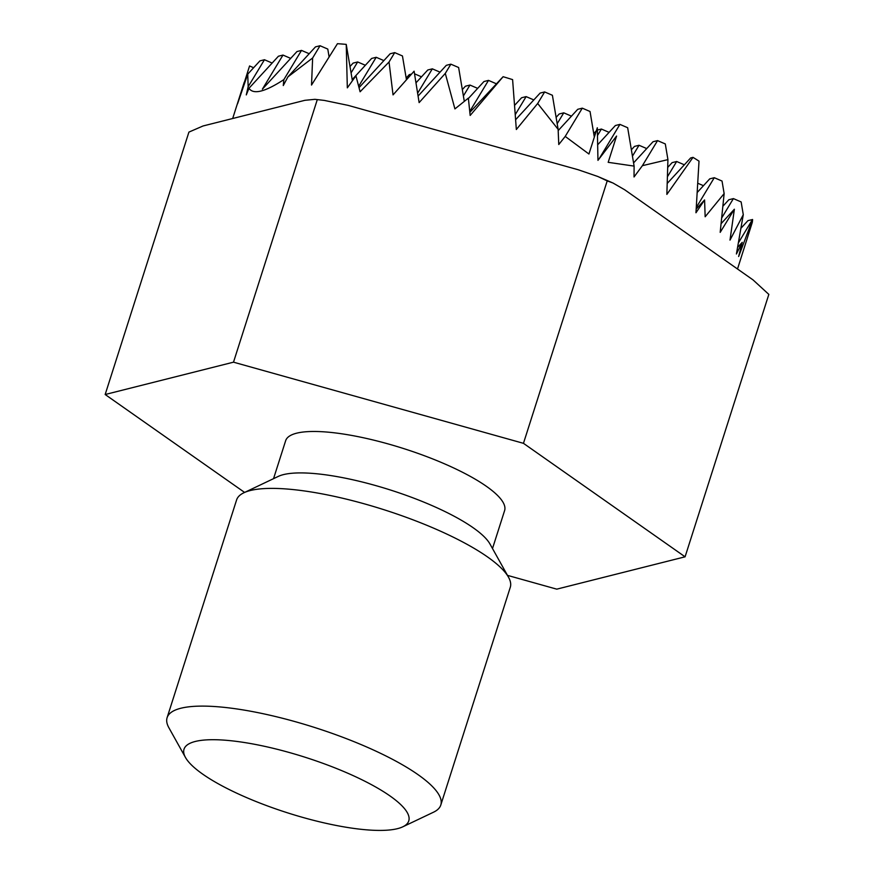 <?xml version="1.0" encoding="UTF-8"?>
<svg xmlns="http://www.w3.org/2000/svg" width="874" height="874" viewBox="0 0 874 874"><rect width="100%" height="100%" fill="white"/><g stroke="black" fill="none" stroke-linecap="round" stroke-linejoin="round"><path stroke-width="1.31" d="M507.466 575.365L556.749 589.152L685.085 556.814L523.46 443.326L233.5 362.175L105.164 394.513L244.6 492.423M346.159 772.518A117.946 29.148 -162.3 0 0 228.507 740.496A117.946 29.148 -162.3 0 0 185.474 757.474A117.946 29.148 -162.3 0 0 287.524 812.831A117.946 29.148 -162.3 0 0 402.772 826.826A117.946 29.148 -162.3 0 0 346.159 772.518M402.772 826.826L433.526 812.197A143.642 35.506 -162.3 0 0 440.802 805.02A143.642 35.506 -162.3 0 0 364.578 746.068A143.642 35.506 -162.3 0 0 167.109 717.663A143.642 35.506 -162.3 0 0 168.879 727.736L185.474 757.474M440.802 805.02L510.285 587.295A143.642 35.506 -162.3 0 0 508.515 577.222A143.642 35.506 -162.3 0 0 434.061 528.344A143.642 35.506 -162.3 0 0 243.868 492.772A143.642 35.506 -162.3 0 0 236.592 499.95L167.109 717.663M508.515 577.222L489.964 543.989A114.92 28.405 -162.3 0 0 430.401 504.877A114.92 28.405 -162.3 0 0 278.249 476.417L243.868 492.772M492.499 548.533L504.604 510.602A114.92 28.405 -162.3 0 0 443.621 463.438A114.92 28.405 -162.3 0 0 285.645 440.725L273.54 478.657M352.408 80.747L346.235 44.377A263.347 65.08 -162.3 0 0 337.451 43.7L311.515 85.062L312.641 57.979L320.037 45.732L315.481 46.879L287.917 76.879L312.641 57.979M346.235 44.377L347.328 87.848L355.937 75.841L360.099 91.781L389.039 61.999L393.038 94.895L414.112 71.187L419.127 102.608L445.292 73.405L454.917 108.911L468.355 98.128L470.168 115.444L503.107 76.704A263.347 65.08 -162.3 0 1 512.601 79.61L516.337 129.516L537.685 103.482L558.125 129.341L558.77 144.527L565.216 136.42L588.934 154.021L597.324 127.757L597.958 160.357L616.574 136.06L608.184 162.324L634.109 166.104L634.032 176.963L642.401 165.678L667.933 159.625L666.862 194.399L693.016 157.364A263.347 65.08 -162.3 0 1 699.014 161.144L695.966 212.764L704.586 199.949L705.154 216.763L724.142 193.591L720.187 232.364L734.379 209.225L729.998 240.121L743.282 214.687L736.411 253.984L742.245 242.338L738.65 256.508L752.58 219.516L747.958 220.63L741.076 228.114M253.624 67.724L249.56 65.965L237.564 103.798L247.735 74.137L248.161 86.712L246.293 94.905L248.97 88.285C253.329 94.84 264.964 91.945 283.864 79.61L283.274 85.543L287.917 76.879M752.58 219.516A263.347 65.08 -162.3 0 1 752.252 222.488L737.514 268.995M329.083 56.81L327.783 49.075L320.037 45.732M523.46 443.326L607.212 180.907L612.936 182.983L624.768 189.833L688.909 234.866L753.049 279.909L768.836 294.396L685.085 556.814M607.212 180.907L597.958 176.537L578.195 169.753L348.049 105.35L324.352 100.423L314.902 99.33L304.906 100.313L203.041 125.976L188.915 132.105L105.164 394.513M317.251 99.756L233.5 362.175M533.828 99.931L526.126 96.61L521.581 97.757L514.611 105.35M515.299 104.596L514.524 104.257M515.289 114.56L526.126 96.61M571.454 116.144L563.763 112.833L559.218 113.981L556.104 117.356M496.192 83.707L488.5 80.386L483.956 81.533L468.388 98.478M477.663 88.372L469.972 85.062L465.427 86.209L462.324 89.585M463.395 95.954L469.972 85.062M469.753 111.413L488.5 80.386M464.291 101.318L458.621 67.506L450.864 64.173L446.319 65.321L418.122 96.009M440.037 72.16L432.346 68.838L427.79 69.986L416.024 82.79M417.674 93.125L432.346 68.838M445.292 73.405L450.864 64.173M389.039 61.999L394.709 52.615L402.455 55.958L406.443 79.654M724.142 193.591L722.033 181.049L714.287 177.706L709.743 178.853L697.244 192.455M703.461 185.692L697.791 183.256M704.586 199.949L696.207 209.072M734.379 209.225L721.126 223.635M743.282 214.687L741.141 201.938L733.395 198.595L728.85 199.742L722.918 206.198M721.727 217.91L733.395 198.595M684.353 164.804L676.662 161.493L672.106 162.64L667.714 167.415M667.441 176.745L676.662 161.493M646.716 148.58L639.025 145.27L634.48 146.417L631.378 149.793M632.437 156.173L639.025 145.27M596.385 130.707L593.741 133.58M609.091 132.367L601.399 129.046L597.368 130.062M597.488 135.514L601.399 129.046M742.245 242.338L737.667 247.32M272.153 63.059L264.461 59.738L259.917 60.885L247.735 74.137M248.161 86.712L264.461 59.738M365.354 65.266L357.663 61.956L353.118 63.103L350.015 66.479M351.086 72.859L357.663 61.956M309.199 53.718L301.508 50.408L296.963 51.555L262.375 89.181L282.99 55.073L278.435 56.22L248.97 88.285M283.864 79.61L301.508 50.408M667.933 159.625L665.3 143.937L657.554 140.605L652.998 141.752L633.574 162.892M693.016 157.364L690.635 157.965L667.233 183.431M503.107 76.704L469.851 112.364M558.125 129.341L552.401 95.277L544.655 91.945L540.11 93.092L515.649 119.694M537.685 103.482L544.655 91.945M594.331 137.109L590.037 111.501L582.292 108.157L577.736 109.305L558.18 130.597M557.175 123.726L563.763 112.833M565.216 136.42L582.292 108.157M634.109 166.104L627.663 127.724L619.917 124.381L615.372 125.528L597.674 144.778M616.574 136.06L599.313 158.489L619.917 124.381M642.401 165.678L657.554 140.605M290.681 58.383L282.99 55.073M421.508 76.825L414.549 73.82M394.709 52.615L390.165 53.762L359.05 87.629M383.883 60.601L376.191 57.291L371.636 58.438L352.211 79.578M358.69 86.242L376.191 57.291M738.53 242.611L752.503 219.483M411.436 74.104L409.272 74.651L406.17 78.037M696.305 207.466L714.287 177.706M232.67 118.514L244.196 82.385M322.965 100.259L314.902 99.33M611.975 182.579L599.488 177.193"/></g></svg>
